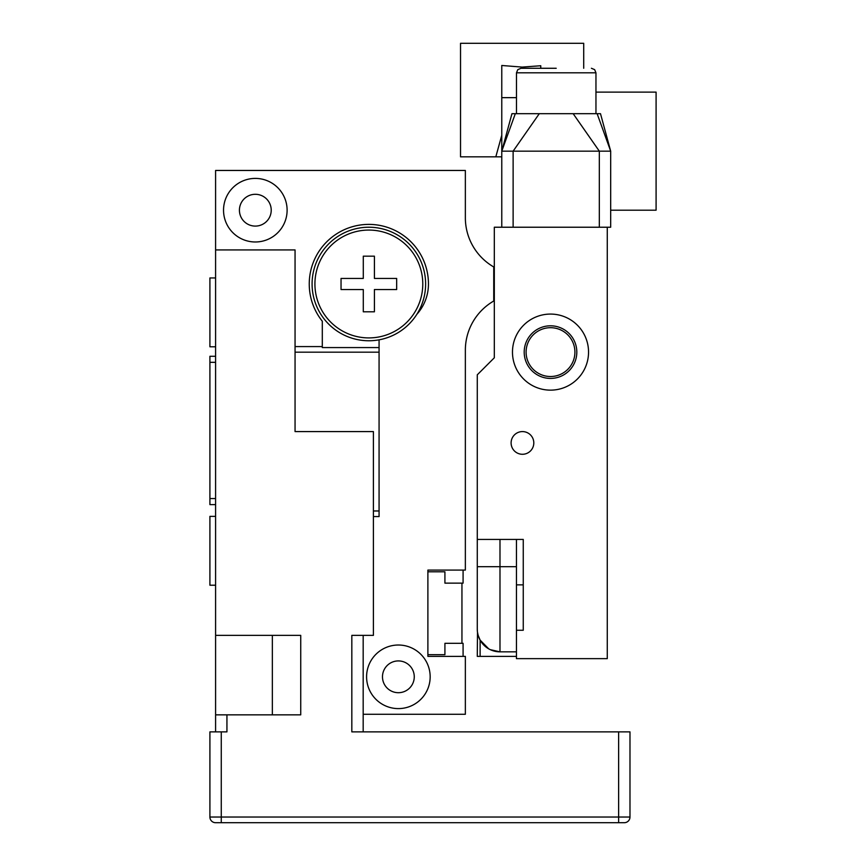 <?xml version="1.0" encoding="UTF-8"?>
<svg xmlns="http://www.w3.org/2000/svg" width="866" height="866" viewBox="0 0 866 866"><rect width="100%" height="100%" fill="white"/><g stroke="black" fill="none" stroke-linecap="round" stroke-linejoin="round"><path stroke-width="1.3" d="M494.313 266.955L493.739 266.955A56.766 56.766 0 0 1 465.356 217.799L465.356 170.461L215.591 170.461L215.591 731.878M215.591 356.283L209.908 356.283L209.908 504.607L215.591 504.607M209.908 498.567L215.591 498.567M379.07 339.829L379.07 516.58L373.398 516.58M368.851 340.76A56.766 56.766 0 0 0 425.617 283.994A56.766 56.766 0 0 0 368.851 227.228A56.766 56.766 0 0 0 312.085 283.994A56.766 56.766 0 0 0 368.851 340.76M379.07 347.569L322.304 347.569L322.304 321.221A59.602 59.602 0 0 1 349.128 227.747A59.602 59.602 0 0 1 428.454 283.994A45.411 45.411 0 0 1 416.817 314.347M295.057 346.584L322.304 346.584M493.739 266.955L493.739 301.022A56.766 56.766 0 0 0 465.356 350.178L465.356 570.088L427.891 570.088L427.891 656.374L465.356 656.374L465.356 714.277L363.179 714.277M363.179 731.878L363.179 635.373L373.398 635.373L373.398 431.582L295.057 431.582L295.057 249.928L215.591 249.928M287.111 210.189A31.793 31.793 0 0 0 255.318 178.407A31.793 31.793 0 0 0 223.536 210.189A31.793 31.793 0 0 0 255.318 241.982A31.793 31.793 0 0 0 287.111 210.189M271.22 210.189A15.891 15.891 0 0 1 255.318 226.091A15.891 15.891 0 0 1 239.427 210.189A15.891 15.891 0 0 1 255.318 194.298A15.891 15.891 0 0 1 271.22 210.189M430.164 676.811A31.793 31.793 0 0 0 398.371 645.018A31.793 31.793 0 0 0 366.589 676.811A31.793 31.793 0 0 0 398.371 708.605A31.793 31.793 0 0 0 430.164 676.811M414.262 676.811A15.891 15.891 0 0 1 398.371 692.703A15.891 15.891 0 0 1 382.48 676.811A15.891 15.891 0 0 1 398.371 660.92A15.891 15.891 0 0 1 414.262 676.811M465.356 217.799A56.766 56.766 0 0 0 468.084 235.173M468.084 332.804A56.766 56.766 0 0 0 465.356 350.178M427.891 571.798L444.918 571.798L444.918 583.143L463.083 583.143L463.083 570.088M461.946 583.143L461.946 643.319M463.083 656.374L463.083 643.319L444.918 643.319L444.918 654.674L427.891 654.674M215.591 714.84L226.935 714.84L226.935 731.878L221.263 731.878L221.263 817.028L618.627 817.028L618.627 731.878L351.823 731.878L351.823 635.373L373.398 635.373M215.591 635.373L300.74 635.373L300.74 714.84L226.935 714.84M221.263 731.878L209.908 731.878L209.908 817.028A5.672 5.672 0 0 0 215.591 822.7L624.299 822.7A5.672 5.672 0 0 0 629.983 817.028L629.983 731.878L618.627 731.878M368.851 337.913A53.93 53.93 0 0 1 314.921 283.994A53.93 53.93 0 0 1 368.851 230.064A53.93 53.93 0 0 1 422.781 283.994A53.93 53.93 0 0 1 368.851 337.913M209.908 362.324L215.591 362.324M209.908 817.028L221.263 817.028L221.263 822.7L215.591 822.7M618.627 822.7L624.299 822.7A5.672 5.672 0 0 0 629.983 817.028L618.627 817.028L618.627 822.7M215.591 585.221L209.908 585.221L209.908 516.363L215.591 516.363M215.591 277.943L209.908 277.943L209.908 346.801L215.591 346.801M516.482 97.652L501.771 97.652L501.771 151.16L610.682 151.16L610.682 227.228L607.272 227.228L607.272 658.647L516.45 658.647L516.45 630.264L523.259 630.264L516.45 630.264L516.45 584.853L523.259 584.853M516.45 584.853L516.45 539.431L523.259 539.431L523.259 630.264M477.361 631.043L477.274 629.127A22.711 22.711 0 0 0 499.985 651.838L499.985 566.689L477.274 566.689L477.274 629.127L477.274 539.431L523.259 539.431M607.272 227.228L494.313 227.228L494.313 357.788L477.274 374.816L477.274 539.431M478.974 637.744L478.303 635.861M478.108 635.211L477.502 632.321M490.318 649.673L499.985 651.838L516.45 651.838M478.097 635.179L480.121 640.115L480.121 656.374L477.274 656.374L516.45 656.374M477.274 656.374L477.502 632.288M480.121 640.115L488.695 648.829M494.313 301.022L493.739 301.022M501.771 151.16L515.313 113.695L511.947 113.695L501.771 151.16L501.771 227.228M501.771 97.652L501.771 65.48L522.122 67.093L540.763 65.74L540.763 68.273M501.771 142.284L501.771 149.547M595.96 92.121L656.092 92.121L656.092 210.189L610.682 210.189M556.221 68.273L521.029 68.273L556.221 68.273M501.771 156.833L460.528 156.833L460.528 43.3L583.716 43.3L583.716 68.273M495.817 156.833L501.771 135.248M597.129 113.695L600.495 113.695L610.682 151.16L597.129 113.695L515.313 113.695M522.447 454.282A11.355 11.355 0 0 0 533.802 442.937A11.355 11.355 0 0 0 522.447 431.582A11.355 11.355 0 0 0 511.102 442.937A11.355 11.355 0 0 0 522.447 454.282M588.544 352.105A38.028 38.028 0 0 0 550.505 314.077A38.028 38.028 0 0 0 512.477 352.105A38.028 38.028 0 0 0 550.505 390.144A38.028 38.028 0 0 0 588.544 352.105M574.916 352.105A24.41 24.41 0 0 1 550.505 376.515A24.41 24.41 0 0 1 526.095 352.105A24.41 24.41 0 0 1 550.505 327.694A24.41 24.41 0 0 1 574.916 352.105M374.415 311.803L363.287 311.803L363.287 289.547L341.042 289.547L341.042 278.43L363.287 278.43L363.287 256.174L374.415 256.174L374.415 278.43L396.671 278.43L396.671 289.547L374.415 289.547L374.415 311.803M379.07 352.181L295.057 352.181M379.07 510.972L373.398 510.972M272.357 635.373L272.357 714.84M516.45 566.689L499.985 566.689L499.985 539.431M493.739 286.159L494.313 286.159M493.739 281.818L494.313 281.818M599.326 227.228L599.326 151.16L573.162 113.695M539.28 113.695L513.127 151.16L513.127 227.228M516.482 113.695L516.482 72.82L595.96 72.82L594.65 69.637L591.413 68.273L594.65 69.637L595.96 72.82L595.96 113.695M576.821 352.105A26.316 26.316 0 0 1 550.505 378.42A26.316 26.316 0 0 1 524.201 352.105A26.316 26.316 0 0 1 550.505 325.8A26.316 26.316 0 0 1 576.821 352.105M516.482 72.82L517.792 69.637L521.029 68.273"/></g></svg>
